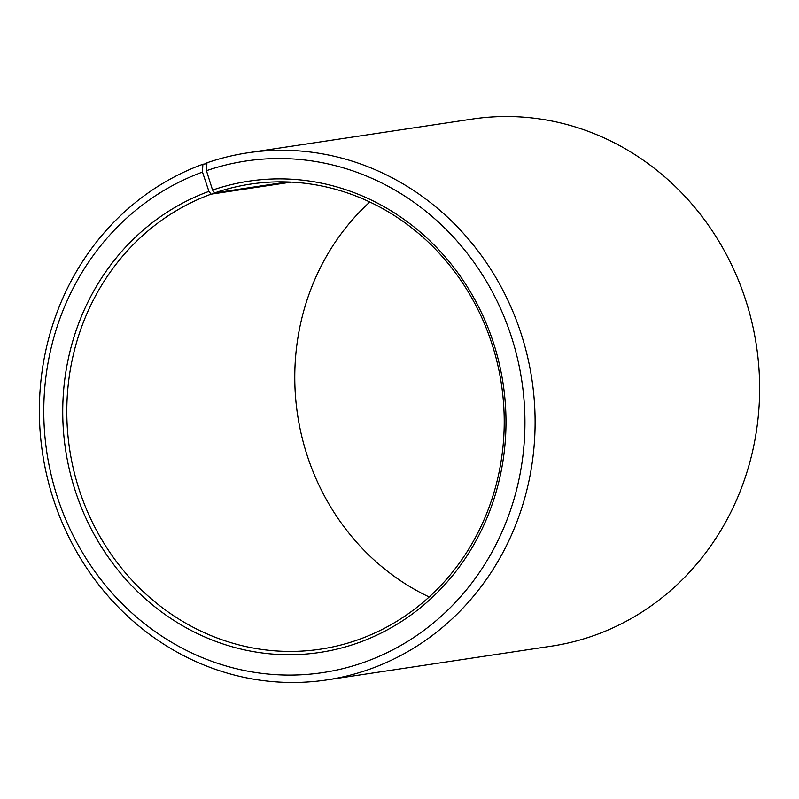 <?xml version="1.0" encoding="UTF-8"?>
<svg xmlns="http://www.w3.org/2000/svg" width="799" height="799" viewBox="0 0 799 799"><rect width="100%" height="100%" fill="white"/><g stroke="black" fill="none" stroke-linecap="round" stroke-linejoin="round"><path stroke-width="1.2" d="M206.901 163.645L202.876 164.244L202.477 172.095L208.929 191.38L211.076 194.167A235.146 218.337 -98.5 0 0 73.808 470.631A235.146 218.337 -98.5 0 0 320.469 649.168A235.146 218.337 -98.5 0 0 359.95 639.1A235.146 218.337 -98.5 0 0 497.218 362.636A235.146 218.337 -98.5 0 0 250.556 184.1A235.146 218.337 -98.5 0 0 214.671 192.899L287.43 181.952M208.929 191.38A238.282 221.243 -98.5 0 0 75.955 492.873A238.282 221.243 -98.5 0 0 359.79 642.246A238.282 221.243 -98.5 0 0 493.412 342.711A238.282 221.243 -98.5 0 0 212.574 190.082L214.671 192.899M202.477 172.095A258.666 240.169 -98.5 0 0 58.127 499.385A258.666 240.169 -98.5 0 0 366.242 661.522A258.666 240.169 -98.5 0 0 511.29 336.379A258.666 240.169 -98.5 0 0 206.442 170.696L212.574 190.082M202.876 164.244A266.506 247.44 -98.5 0 0 47.301 477.572A266.506 247.44 -98.5 0 0 326.851 679.919A266.506 247.44 -98.5 0 0 371.595 668.503A266.506 247.44 -98.5 0 0 527.17 355.175A266.506 247.44 -98.5 0 0 247.62 152.839A266.506 247.44 -98.5 0 0 206.961 162.806L206.442 170.696M326.851 679.919L551.38 646.161A266.506 247.44 -98.5 0 0 596.124 634.756A266.506 247.44 -98.5 0 0 751.699 321.428A266.506 247.44 -98.5 0 0 472.149 119.081L247.62 152.839M369.807 202.017A235.146 218.337 -98.5 0 0 429.193 596.983M211.076 194.167L291.245 182.122"/></g></svg>
